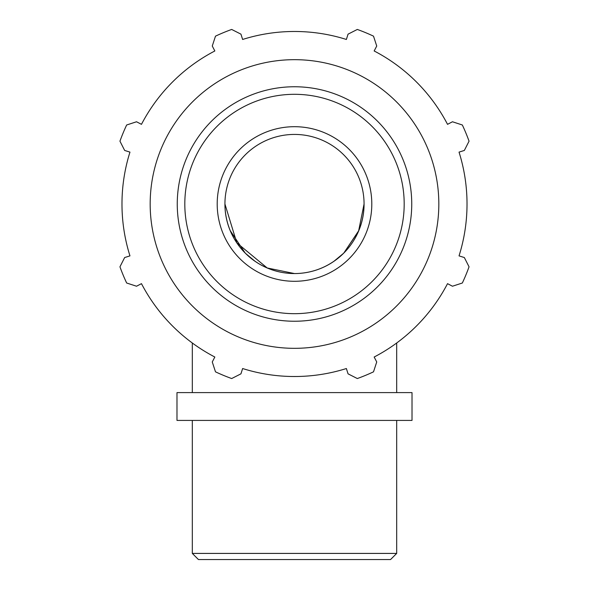 <?xml version="1.0" encoding="UTF-8"?>
<svg xmlns="http://www.w3.org/2000/svg" width="589" height="589" viewBox="0 0 589 589"><rect width="100%" height="100%" fill="white"/><g stroke="black" fill="none" stroke-linecap="round" stroke-linejoin="round"><path stroke-width="0.88" d="M245.429 253.307L254.956 261.207L245.429 253.307M343.77 253.101L358.613 230.998L364.068 204C364.201 241.946 333.219 273.473 294.5 273.561C255.781 273.473 224.799 241.946 224.932 204L236.778 242.801L267.2 267.98L294.5 273.561A69.568 69.568 0 0 0 354.747 169.212A69.568 69.568 0 0 0 234.253 169.212A69.568 69.568 0 0 0 294.5 273.561M320.968 268.326L321.8 267.98L320.968 268.326M334.044 261.207L343.571 253.307L334.044 261.207M343.777 253.101L358.753 230.66L343.777 253.101M245.223 253.101L230.247 230.66M449.171 123.476L447.53 124.338A172.518 172.518 0 0 0 374.162 50.971L375.016 49.321M346.936 37.696L346.376 39.463A172.518 172.518 0 0 0 242.624 39.463L242.064 37.696M213.984 49.321L214.838 50.971A172.518 172.518 0 0 0 141.47 124.338L139.829 123.476M128.196 151.564L129.963 152.117A172.518 172.518 0 0 0 129.963 255.876L128.196 256.436M139.829 284.516L141.47 283.655A172.518 172.518 0 0 0 192.316 342.997L192.316 392.598M396.684 392.598L396.684 342.997A172.518 172.518 0 0 0 447.53 283.655L449.171 284.516M460.804 256.436L459.037 255.876A172.518 172.518 0 0 0 459.037 152.117L460.804 151.564M374.162 50.971L376.732 46.03L373.507 36.157A185.506 185.506 0 0 0 357.317 29.45L348.055 34.155L346.376 39.463A172.518 172.518 0 0 0 242.624 39.463L240.945 34.155L231.683 29.45A185.506 185.506 0 0 0 215.493 36.157L212.268 46.03L214.838 50.971A172.518 172.518 0 0 0 141.47 124.338L136.538 121.768L126.657 124.993A185.506 185.506 0 0 0 119.95 141.183L124.654 150.445L129.963 152.117A172.518 172.518 0 0 0 129.963 255.876L124.654 257.548L119.95 266.81A185.506 185.506 0 0 0 126.657 283.007L136.538 286.225L141.47 283.655A172.518 172.518 0 0 0 214.838 357.022L212.268 361.963L215.493 371.836A185.506 185.506 0 0 0 231.683 378.543L240.945 373.838L242.624 368.53A172.518 172.518 0 0 0 346.376 368.53L348.055 373.838L357.317 378.543A185.506 185.506 0 0 0 373.507 371.836L376.732 361.963L374.162 357.022A172.518 172.518 0 0 0 447.53 283.655L452.462 286.225L462.343 283.007A185.506 185.506 0 0 0 469.05 266.81L464.346 257.548L459.037 255.876A172.518 172.518 0 0 0 459.037 152.117L464.346 150.445L469.05 141.183A185.506 185.506 0 0 0 462.343 124.993L452.462 121.768L447.53 124.338M294.5 281.292A77.292 77.292 0 0 1 227.56 165.347A77.292 77.292 0 0 1 361.44 165.347A77.292 77.292 0 0 1 294.5 281.292A77.292 77.292 0 0 0 361.44 165.347A77.292 77.292 0 0 0 227.56 165.347A77.292 77.292 0 0 0 294.5 281.292M294.5 348.327A144.334 144.334 0 0 0 419.493 131.833A144.334 144.334 0 0 0 169.507 131.833A144.334 144.334 0 0 0 294.5 348.327M268.032 268.326L267.2 267.98M396.684 553.417L192.316 553.417L198.441 559.55L390.559 559.55L396.684 553.417L396.684 420.421M412.013 392.598L176.987 392.598L176.987 420.421L412.013 420.421L412.013 392.598M294.5 321.241A117.24 117.24 0 0 0 396.036 145.38A117.24 117.24 0 0 0 192.964 145.38A117.24 117.24 0 0 0 294.5 321.241M294.5 313.679A109.679 109.679 0 0 1 199.509 149.157A109.679 109.679 0 0 1 389.491 149.157A109.679 109.679 0 0 1 294.5 313.679M192.316 420.421L192.316 553.417"/></g></svg>
